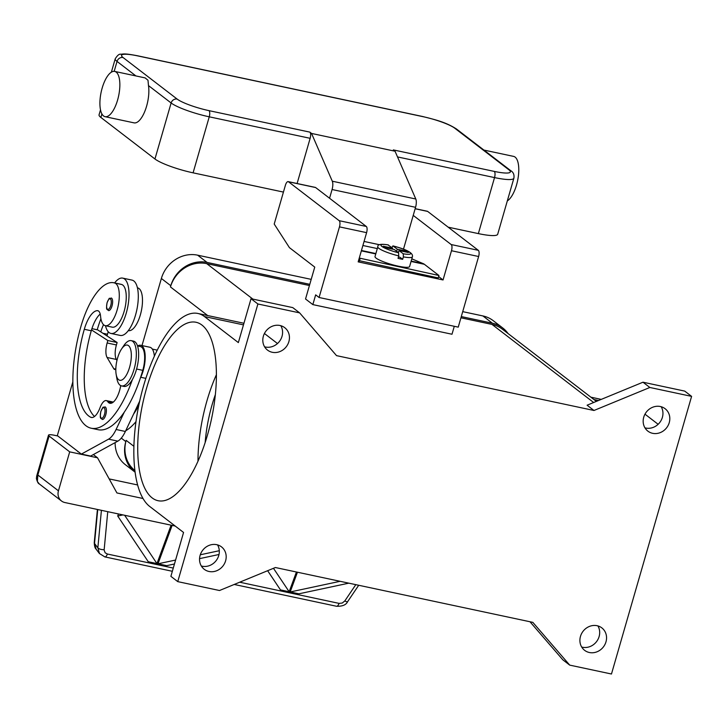 <?xml version="1.0" encoding="UTF-8"?>
<svg xmlns="http://www.w3.org/2000/svg" width="728" height="728" viewBox="0 0 728 728"><rect width="100%" height="100%" fill="white"/><g stroke="black" fill="none" stroke-linecap="round" stroke-linejoin="round"><path stroke-width="1.09" d="M461.288 316.58L492.355 323.205A30.849 27.983 -52.5 0 1 502.711 327.955A30.849 27.983 -52.5 0 1 508.071 333.561M502.711 327.955L493.265 320.702A30.849 27.983 127.5 0 0 482.91 315.943L462.708 311.648M135.08 472.163A30.849 27.983 -52.5 0 1 134.862 471.99A30.849 27.983 -52.5 0 1 125.826 441.596L126.172 440.376A30.849 27.983 127.5 0 0 134.871 470.506M115.133 442.624A30.849 27.983 127.5 0 0 125.416 464.737L134.862 471.99M309.427 285.522L206.725 263.645A30.849 27.983 127.5 0 0 170.461 286.941L170.807 285.731A30.849 27.983 -52.5 0 1 207.08 262.435L309.782 284.311M311.202 279.37L197.634 255.173A30.849 27.983 127.5 0 0 161.37 278.478L141.996 345.572M596.369 401.392L502.365 329.174A30.849 27.983 127.5 0 0 492.001 324.415L460.933 317.799M569.715 665.119L611.465 674.01L691.6 396.378L649.849 387.478L593.975 410.483L336.536 355.637L299.636 312.876L257.894 303.986L177.75 581.626L219.501 590.517L275.375 567.521L532.823 622.358L569.715 665.119L562.853 659.841L529.984 621.758M658.139 424.288L644.981 414.177M691.6 396.378L684.73 391.1L642.988 382.209L587.105 405.205L593.975 410.483M177.75 581.626L170.889 576.349L183.556 532.459L149.659 506.424A100.218 38.73 -78 0 1 141.241 394.54A100.218 38.73 -78 0 1 197.943 313.477L243.935 323.268M649.849 387.478L642.988 382.209M201.319 566.002A14.141 12.822 127.5 0 0 218.746 555.519A14.141 12.822 127.5 0 0 217.536 544.89M225.616 560.797A14.141 12.822 -52.5 0 1 204.249 569.296A14.141 12.822 -52.5 0 1 200.109 555.364A14.141 12.822 -52.5 0 1 221.476 546.865A14.141 12.822 -52.5 0 1 225.616 560.797M215.379 394.549A75.794 29.284 -78 0 0 212.057 404.895A75.794 29.284 -78 0 0 205.15 442.588M264.428 333.506L277.486 343.534M299.636 312.876L292.774 307.607L251.024 298.707L238.356 342.597L204.468 316.562A100.218 38.73 -78 0 0 197.943 313.477M264.582 346.81A14.141 12.822 127.5 0 0 282.018 336.336A14.141 12.822 127.5 0 0 280.799 325.698M288.88 341.614A14.141 12.822 -52.5 0 1 267.513 350.104A14.141 12.822 -52.5 0 1 263.372 336.172A14.141 12.822 -52.5 0 1 284.739 327.682A14.141 12.822 -52.5 0 1 288.88 341.614M257.894 303.986L251.024 298.707M146.601 388.097A91.218 35.244 102 0 1 196.069 322.276A91.218 35.244 102 0 1 207.516 434.889A91.218 35.244 102 0 1 158.058 500.709A91.218 35.244 102 0 1 146.601 388.097M216.425 374.656A91.218 35.244 -78 0 0 206.907 400.946A91.218 35.244 -78 0 0 197.998 461.179M581.681 647.028A14.141 12.822 127.5 0 0 599.117 636.545A14.141 12.822 127.5 0 0 597.906 625.916M605.987 641.823A14.141 12.822 -52.5 0 1 584.611 650.322A14.141 12.822 -52.5 0 1 580.471 636.39A14.141 12.822 -52.5 0 1 601.838 627.891A14.141 12.822 -52.5 0 1 605.987 641.823M644.953 427.837A14.141 12.822 127.5 0 0 662.38 417.362A14.141 12.822 127.5 0 0 661.17 406.724M669.25 422.631A14.141 12.822 -52.5 0 1 647.875 431.131A14.141 12.822 -52.5 0 1 643.734 417.199A14.141 12.822 -52.5 0 1 665.11 408.708A14.141 12.822 -52.5 0 1 669.25 422.631M125.68 430.803A82.273 31.795 -78 0 0 135.99 421.639M128.337 330.576A21.858 8.445 -78 0 0 128.51 330.621A21.858 8.445 -78 0 0 141.232 311.429A21.858 8.445 -78 0 0 137.938 287.951A60.815 23.496 -78 0 0 137.437 287.806M107.016 335.936A71.99 27.819 102 0 1 107.498 334.234A25.707 9.937 102 0 1 108.254 331.786M157.23 350.214A19.283 7.453 -78 0 0 156.584 349.995L152.325 349.085M139.685 401.137L133.552 414.141A82.273 31.795 -78 0 0 138.739 405.587M91.919 328.647L97.698 329.884L100.792 331.895A25.707 9.937 102 0 1 103.522 324.688M100.91 318.737A60.815 23.496 -78 0 0 97.206 329.775M110.938 333.442L120.211 335.426A28.283 10.929 -78 0 0 136.209 312.549A28.283 10.929 -78 0 0 133.834 280.972A28.283 10.929 -78 0 0 131.996 280.098L122.723 278.123A28.283 10.929 102 0 1 124.561 278.997A28.283 10.929 102 0 1 126.936 310.574A28.283 10.929 102 0 1 110.938 333.442A28.283 10.929 102 0 1 109.091 332.578A28.283 10.929 102 0 1 105.487 325.716M114.615 282.937A28.283 10.929 102 0 1 122.723 278.123M111.948 327.072A21.858 8.445 -78 0 0 112.276 327.163A21.858 8.445 -78 0 0 124.998 307.971A21.858 8.445 -78 0 0 121.703 284.493A60.815 23.496 -78 0 0 120.803 284.257L113.841 282.773A60.815 23.496 -78 0 0 80.872 326.654A82.273 31.795 -78 0 0 91.2 428.228A82.273 31.795 -78 0 0 132.414 379.506M120.748 385.631A18 6.952 102 0 1 109.901 403.267A18 6.952 102 0 1 107.799 401.71A12.858 4.969 -78 0 0 106.297 400.591A12.858 4.969 -78 0 0 100.073 407.625A18 6.952 102 0 1 91.355 417.463A18 6.952 102 0 1 90.691 417.235A71.99 27.819 102 0 1 84.302 329.293A25.707 9.937 102 0 1 97.325 310.656A12.858 4.969 102 0 1 97.78 310.701A12.858 4.969 102 0 1 100.573 316.243A21.858 8.445 -78 0 0 104.996 325.589A21.858 8.445 -78 0 0 105.314 325.68A21.858 8.445 -78 0 0 118.036 306.488A21.858 8.445 -78 0 0 114.751 283.019A60.815 23.496 -78 0 0 113.841 282.773M105.378 407.07A6.425 2.484 102 0 1 105.769 414.814A6.425 2.484 102 0 1 102.284 419.446C100.828 417.663 99.572 420.038 100.828 411.493C104.268 404.522 102.22 408.353 104.959 406.879A6.425 2.484 102 0 1 105.378 407.07M111.63 298.216A6.425 2.484 102 0 1 112.012 305.951A6.425 2.484 102 0 1 108.527 310.592C107.08 308.799 105.824 311.175 107.08 302.63C110.52 295.659 108.472 299.49 111.211 298.016A6.425 2.484 102 0 1 111.63 298.216M91.2 428.228L98.153 429.711A82.273 31.795 -78 0 0 124.27 412.166A82.273 31.795 -78 0 0 140.377 378.041A82.273 31.795 -78 0 0 142.77 370.343A19.283 7.453 -78 0 0 144.463 354.145A19.283 7.453 -78 0 0 140.349 346.537L137.528 345.936M116.143 374.265L116.799 378.169A23.141 8.945 -78 0 0 120.029 385.194A23.141 8.945 -78 0 0 121.54 385.904L123.851 386.395A23.141 8.945 -78 0 0 136.946 367.686A23.141 8.945 -78 0 0 134.999 341.851A23.141 8.945 -78 0 0 133.497 341.132L131.177 340.64A23.141 8.945 -78 0 0 123.705 345.773L121.512 349.067A18 6.952 -78 0 0 116.143 374.265A18 6.952 -78 0 0 118.655 379.725A18 6.952 -78 0 0 129.584 367.294A18 6.952 -78 0 0 128.492 345.627A18 6.952 -78 0 0 121.512 349.067M121.54 385.904A23.141 8.945 -78 0 0 134.625 367.185A23.141 8.945 -78 0 0 132.687 341.35A23.141 8.945 -78 0 0 131.177 340.64M94.504 416.489A71.99 27.819 102 0 1 91.264 330.776A25.707 9.937 102 0 1 91.519 329.921A25.707 9.937 102 0 1 100.209 314.023M113.313 402.084A12.858 4.969 -78 0 0 113.259 402.074L106.297 400.591M116.953 360.433L116.362 359.45A12.858 4.969 102 0 1 116.416 344.954L117.126 342.515L100.792 331.895M154.363 356.238A20.566 7.944 -78 0 0 149.895 347.256L140.613 345.281A20.566 7.944 102 0 1 145.209 356.984A20.566 7.944 102 0 1 140.741 377.277L140.377 378.041M137.638 345.964A20.566 7.944 102 0 1 140.613 345.281M117.126 342.515L107.844 340.54L107.143 342.979A12.858 4.969 -78 0 0 107.089 357.475L113.741 368.668A7.717 2.985 -78 0 0 114.742 369.496A7.717 2.985 -78 0 0 115.816 369.269M91.519 329.921L107.844 340.54M124.27 412.166L116.089 429.493A25.707 9.937 102 0 1 108.572 439.157L81.363 454.09L57.33 435.626L72.836 381.882M81.363 454.09L90.636 456.065L117.845 441.132A25.707 9.937 -78 0 0 125.371 431.467L133.552 414.141M77.86 451.697L78.397 451.815M143.007 498.498L116.926 492.947L97.525 457.794L69.697 451.861L49.095 436.036A10.283 1.72 -163.9 0 1 48.494 435.162A10.283 1.72 -163.9 0 1 49.386 434.752A10.283 1.72 -163.9 0 1 54.937 435.371L57.794 435.981M97.525 457.794L93.348 454.581M175.193 526.044L64.91 502.548A10.283 9.328 -52.5 0 1 61.461 500.964L39.285 483.929L37.365 481.536L37.847 475.002L36.691 476.039L48.494 435.162M69.697 451.861L58.449 490.827L37.847 475.002L49.095 436.036M61.461 500.964A10.283 9.328 -52.5 0 1 59.177 498.298A10.283 9.328 -52.5 0 1 58.449 490.827M104.723 556.875A5.142 1.984 -78 0 0 104.859 556.911A5.142 1.984 -78 0 0 105.769 556.629A5.142 1.984 -78 0 0 107.38 554.026L105.16 552.798L104.122 550.104L107.753 511.675M234.207 584.466L336.554 606.269A5.142 1.984 -78 0 0 337.455 605.987A5.142 1.984 -78 0 0 339.075 603.385L239.685 582.209M96.096 549.158L94.522 543.452L97.743 509.545M101.41 510.328L97.852 547.829L99.518 553.653M298.862 593.82L298.607 594.53L289.917 592.674L297.452 572.226M296.433 572.008L288.898 592.456L280.207 590.608L280.471 589.898L267.631 570.707M174.456 564L166.667 565.656L166.403 566.366L157.721 564.519L172.136 525.389M171.107 525.17L156.693 564.3L148.012 562.444L148.266 561.734L117.709 516.025L118.473 513.959M348.812 583.164L298.871 593.82L298.607 594.53L289.917 592.683L290.181 591.973L340.122 581.308M157.985 563.809L166.667 565.656L166.403 566.366L157.721 564.519L157.985 563.809L175.594 560.05M200.291 554.782L219.301 550.723M148.002 562.444L148.266 561.734L156.957 563.59L156.693 564.3L148.002 562.444M117.709 516.025L122.95 514.914M289.153 591.746L288.889 592.456L280.207 590.608L280.471 589.898L289.153 591.746L273.473 568.304M219.01 554.49L199.554 558.64M124.652 515.278L156.957 563.59M290.181 591.973L298.871 593.82M109.173 478.906L137.601 484.957M454.29 326.299L451.997 334.243L312.84 304.604L305.542 298.999L314.751 267.094L289.425 247.638L274.21 224.051L285.385 185.322A5.142 1.984 102 0 1 288.17 181.618A5.142 1.984 102 0 1 288.506 181.773L339.157 220.675A5.142 1.984 102 0 1 339.466 226.872L319.082 297.497L315.652 294.858L312.84 304.604M415.169 208.663L427.327 211.257A5.142 1.984 -78 0 1 427.664 211.42L478.314 250.323A5.142 1.984 -78 0 1 478.624 256.511L458.24 327.136L319.082 297.497M413.231 215.388L451.178 244.544A5.142 1.984 102 0 1 451.487 250.732L443.052 279.962L358.167 261.871L366.603 232.651A5.142 1.984 -78 0 0 366.293 226.463L315.643 187.551A5.142 1.984 -78 0 0 315.306 187.396L288.17 181.618M359.268 258.067L438.939 275.493L438.238 277.932L358.558 260.506M438.629 276.558L443.052 279.962M360.087 258.695L359.377 261.134M438.939 275.493L424.342 264.282A27 10.429 -78 0 0 423.323 263.682L411.811 258.849M405.851 251.997L406.597 251.196L408.317 252.516L398.99 250.532L403.212 253.772L403.376 256.875A18 3.012 16.1 0 0 412.403 256.802L409.591 266.548A18 3.012 -163.9 0 1 398.307 266.175A18 3.012 -163.9 0 1 375.011 256.565L377.823 246.828A18 3.012 16.1 0 0 398.744 255.892L398.571 252.789L394.358 249.549L385.03 247.556L383.31 246.237L392.638 248.23L392.374 249.122M398.434 256.948L400.045 257.293L402.675 259.314A18 3.012 -163.9 0 1 400.418 258.868A18 3.012 -163.9 0 1 398.034 258.322L398.744 255.892M392.638 248.23L388.024 244.917M398.99 250.532L398.38 252.643M403.376 256.875L402.675 259.314M396.669 251.324L397.279 249.213L406.597 251.196M391.482 247.738L393.056 245.973L397.279 249.213M412.403 256.802C413.468 253.144 406.961 249.504 392.893 245.891L393.056 245.973A15.425 2.575 16.1 0 1 409.728 252.343A15.425 2.575 16.1 0 1 403.212 253.772M403.476 249.176L415.561 207.307A7.717 2.985 -78 0 0 415.788 198.999L395.04 151.224L393.329 149.904L494.221 171.399A5.142 1.984 102 0 1 495.022 173.755A5.142 1.984 102 0 1 494.53 177.587A30.849 5.16 16.1 0 0 513.868 178.233C514.459 174.729 513.358 172.163 510.555 170.534A5.142 4.668 -52.5 0 0 508.827 169.742A25.707 4.295 -163.9 0 1 494.221 171.399M483.192 149.913L513.631 156.402A23.141 8.945 102 0 1 516.534 184.967A23.141 8.945 102 0 1 507.325 200.901M105.069 116.68L134.052 122.859A23.141 8.945 102 0 0 146.601 106.161A23.141 8.945 102 0 0 148.476 85.585L147.993 80.253L145.145 77.905L114.706 71.417A23.141 8.945 102 0 1 117.608 99.982A23.141 8.945 102 0 1 105.069 116.68A23.141 8.945 102 0 1 102.157 88.115A23.141 8.945 102 0 1 114.706 71.417M283.438 192.083L193.084 172.836A30.849 5.16 -163.9 0 1 154.955 158.995L100.873 117.445A30.849 5.16 -163.9 0 1 99.063 114.824L100.5 109.837M395.04 151.224L311.548 133.442L309.828 132.123A5.142 1.984 102 0 1 310.638 134.48A5.142 1.984 102 0 1 310.146 138.311L297.097 183.511M513.868 178.233L497.697 234.243A30.849 5.16 -163.9 0 1 478.36 233.606L448.175 227.172M311.548 133.442L332.296 181.208A7.717 2.985 102 0 1 332.068 189.526L329.556 198.234M482.91 315.943L492.355 323.205M121.294 438.11L125.826 441.596M161.37 278.478L170.807 285.731M197.634 255.173L207.08 262.435M593.657 402.511L492.001 324.415M252.889 299.108L206.725 263.645M207.698 315.552L170.461 286.941M133.888 446.3L126.172 440.376M204.468 316.562L243.471 324.87M598.525 400.509L593.948 399.526M137.446 287.851L137.938 287.951M102.876 333.251L107.498 334.234M104.168 407.853A5.396 2.084 -78 0 0 100.892 411.584A5.396 2.084 -78 0 0 101.219 418.081A5.396 2.084 -78 0 0 104.495 414.35A5.396 2.084 -78 0 0 104.168 407.853M110.419 298.99A5.396 2.084 -78 0 0 107.143 302.721A5.396 2.084 -78 0 0 107.462 309.218A5.396 2.084 -78 0 0 110.747 305.487A5.396 2.084 -78 0 0 110.419 298.99M136.591 369.023L142.77 370.343M114.751 283.019L121.703 284.493M97.325 310.656L98.216 310.847M84.302 329.293L91.264 330.776M90.691 417.235L92.056 417.526M107.799 401.71L112.458 402.702M145.873 378.369L140.741 377.277M115.816 369.114L113.741 368.668M116.362 359.45L107.089 357.475M116.416 344.954L107.143 342.979M125.371 431.467L116.089 429.493M117.845 441.132L108.572 439.157M347.629 601.674A5.142 1.092 -146 0 1 347.22 601.81A5.142 1.092 -146 0 1 344.817 600.937L342.26 603.039L339.075 603.385M104.14 549.667A5.142 2.111 5.4 0 1 100.346 549.221A5.142 2.111 5.4 0 1 97.852 547.829L94.522 543.452A5.142 2.111 -174.6 0 1 94.249 542.66L97.406 509.473M355.81 584.657L344.817 600.937M173.273 568.067L107.38 554.026M478.624 256.511L451.487 250.732M478.314 250.323L451.178 244.544M427.664 211.42L415.151 208.754M315.643 187.551L288.506 181.773M366.293 226.463L339.157 220.675M366.603 232.651L339.466 226.872M424.342 264.282L411.065 261.452M375.766 253.936L361.343 250.86M388.415 244.981A15.425 2.575 16.1 0 0 381.9 246.419A15.425 2.575 16.1 0 0 398.571 252.789M423.323 263.682L411.165 261.097M375.876 253.571L361.452 250.505M422.968 116.662A5.142 1.984 -78 0 0 422.631 116.507L137.355 55.738A5.142 1.984 102 0 1 137.692 55.892L422.968 116.662A25.707 4.295 -163.9 0 1 454.745 128.201A5.142 4.668 -52.5 0 1 456.465 128.993L510.555 170.534M454.745 128.201L508.827 169.742M137.355 55.738C124.879 53.381 124.16 53.927 120.83 54.245C119.256 53.817 117.39 55.337 115.224 58.804A30.849 5.16 16.1 0 0 117.035 61.434A5.142 4.668 -52.5 0 1 119.392 58.276A5.142 4.668 -52.5 0 1 123.087 57.548A25.707 4.295 -163.9 0 1 137.692 55.892M114.178 71.344L117.035 61.434L135.927 75.94M154.955 158.995L171.116 102.976A5.142 4.668 -52.5 0 1 173.473 99.818A5.142 4.668 -52.5 0 1 177.168 99.09L123.087 57.548M100.873 117.445L101.893 113.905M148.476 85.585L171.116 102.976A30.849 5.16 16.1 0 0 209.255 116.817A5.142 1.984 -78 0 0 209.746 112.986A5.142 1.984 -78 0 0 208.945 110.629A25.707 4.295 -163.9 0 1 177.168 99.09M309.828 132.123L208.945 110.629M193.084 172.836L209.255 116.817L310.146 138.311M397.515 156.92L494.53 177.587L478.36 233.606M364.064 241.45L379.697 244.772M332.296 181.208L415.788 198.999M415.561 207.307L332.068 189.526M590.89 397.179L601.246 399.39M105.314 325.68L112.276 327.163M336.554 606.26C342.406 606.451 346.091 604.923 347.62 601.665L358.704 585.266M94.267 542.66C94.376 545.973 94.977 548.12 96.05 549.085L99.381 553.48L104.859 556.902L172.345 571.289M39.276 483.92C38.293 483.729 37.328 481.945 36.4 478.56L36.691 476.039M388.233 244.899C380.89 243.716 377.413 244.362 377.823 246.828M456.465 128.993C445.736 122.095 435.308 119.72 422.631 116.507M111.366 72.181L115.224 58.804M377.313 248.576L362.89 245.5"/></g></svg>
